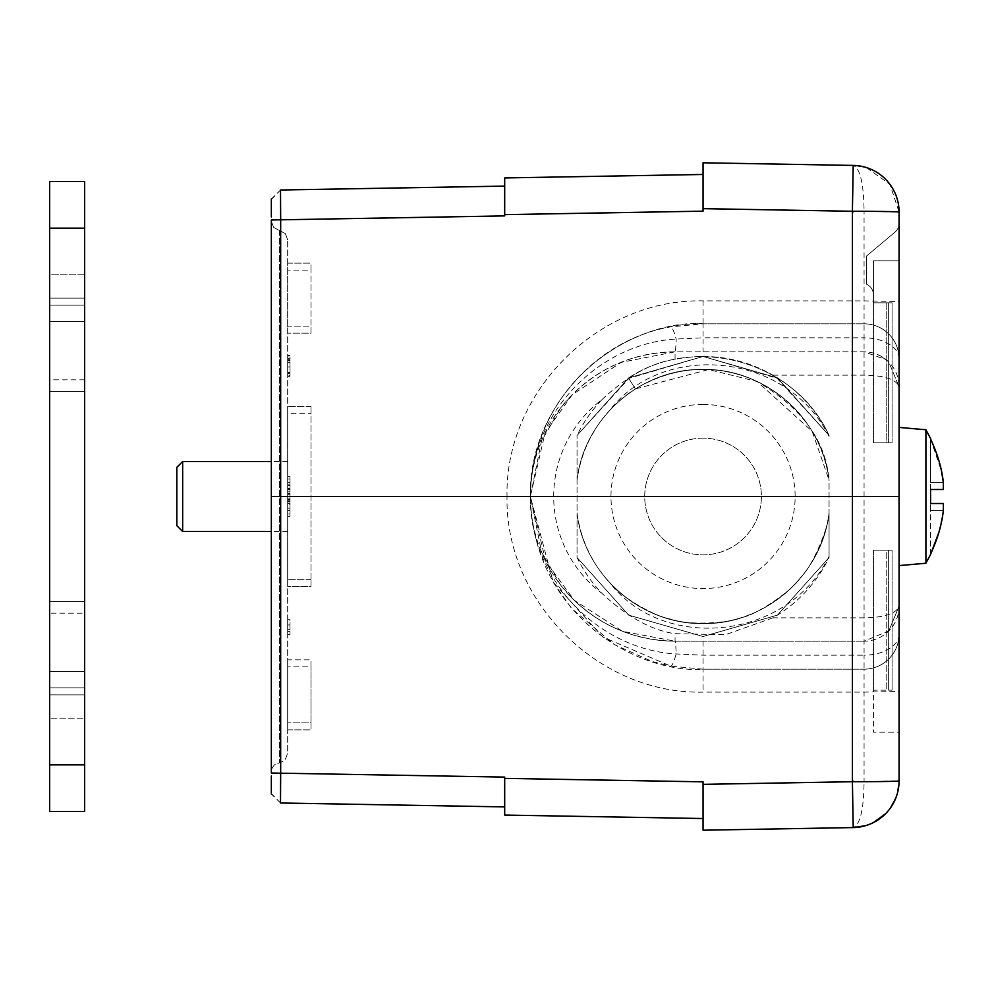 <?xml version="1.0" encoding="UTF-8"?>
<svg xmlns="http://www.w3.org/2000/svg" width="993" height="993" viewBox="0 0 993 993"><rect width="100%" height="100%" fill="white"/><g stroke="black" fill="none" stroke-linecap="round" stroke-linejoin="round"><path stroke-width="0.74" stroke-dasharray="4.96 3.72" d="M885.694 813.627L888.996 809.866L896.542 795.952L899.075 780.92L899.075 212.08L864.071 211.472C863.761 183.568 860.149 168.214 853.21 165.421L703.056 162.79M899.075 496.5L899.075 565.588L899.075 496.5M899.075 732.189L899.075 223.288A11.668 11.668 0 0 1 894.904 232.225L866.405 256.144L866.405 284.147A11.668 11.668 0 0 1 873.406 294.834L873.406 260.811L899.075 260.811L899.075 223.288A11.668 11.668 0 0 1 894.904 232.225L866.405 256.144L866.405 284.147A11.668 11.668 0 0 1 873.406 294.834L873.406 260.811L899.075 260.811L899.075 732.189L873.406 732.189L873.406 690.185L892.074 690.185L873.406 690.185L873.406 732.189L899.075 732.189M290.006 510.501L290.006 482.499L290.006 510.501L287.672 510.501L287.672 482.499L287.672 510.501L290.006 510.501M290.006 503.501L290.006 489.499L290.006 503.501L287.672 503.501L287.672 489.499L287.672 503.501L290.006 503.501M290.006 508.168L290.006 484.832L290.006 508.168L287.672 508.168L287.672 484.832L287.672 508.168L290.006 508.168M287.672 514.002L287.672 478.998L287.672 514.002L290.006 514.002L290.006 478.998L290.006 514.002M290.006 484.832L287.672 484.832L290.006 484.832M290.006 489.499L287.672 489.499L290.006 489.499M290.006 494.862L287.672 494.862L290.006 494.862M290.006 482.499L287.672 482.499L290.006 482.499M290.006 498.138L287.672 498.138L290.006 498.138M930.578 554.429L930.578 503.501L941.352 503.501M941.352 489.499L930.578 489.499L930.578 510.501L943.338 510.501L938.844 532.422M930.578 438.993L930.578 482.499L930.578 438.993L941.513 471.303M943.338 489.499L938.968 489.499M925.91 429.758L925.91 563.242M943.338 510.501L930.578 510.501L930.578 554.007M930.578 489.499L930.578 482.499L930.578 489.499M176.828 467.331L176.828 525.669M182.662 461.497L182.662 531.503M287.672 496.5L287.672 531.503L287.672 496.5M703.056 438.161A58.339 58.339 0 0 0 652.525 525.669A58.339 58.339 0 0 0 753.575 525.669A58.339 58.339 0 0 0 703.056 438.161A58.339 58.339 0 0 0 652.525 525.669A58.339 58.339 0 0 0 753.575 525.669A58.339 58.339 0 0 0 703.056 438.161M888.822 630.927L899.075 606.177A35.003 35.003 0 0 1 864.071 641.18L888.822 630.927L899.075 606.177C896.282 613.624 884.614 617.522 864.071 617.845L772.902 617.845A140.013 140.013 0 0 0 829.068 557.532L829.068 480.103A127.079 127.079 0 0 0 577.045 480.103L577.045 512.897C583.735 574.513 641.093 624.87 703.056 623.579C765.007 624.87 822.365 574.513 829.068 512.897C829.912 524.416 812.237 567.748 800.495 577.405C793.109 590.45 755.251 615.561 742.255 617.373C730.091 623.319 687.342 625.689 671.69 619.26C655.132 617.261 619.508 595.874 610.571 583.648A127.079 127.079 0 0 0 829.068 512.897L829.068 480.103A127.079 127.079 0 0 0 610.136 409.811C591.828 429.82 580.806 453.255 577.045 480.103L577.045 435.468L577.045 480.103C583.735 418.487 641.093 368.13 703.056 369.421C765.007 368.13 822.365 418.487 829.068 480.103C822.365 418.487 765.007 368.13 703.056 369.421C641.093 368.13 583.735 418.487 577.045 480.103C583.735 418.487 641.093 368.13 703.056 369.421C765.007 368.13 822.365 418.487 829.068 480.103C822.365 418.487 765.007 368.13 703.056 369.421C641.093 368.13 583.735 418.487 577.045 480.103C583.735 418.487 641.093 368.13 703.056 369.421C765.007 368.13 822.365 418.487 829.068 480.103C822.365 418.487 765.007 368.13 703.056 369.421C641.093 368.13 583.735 418.487 577.045 480.103C583.735 418.487 641.093 368.13 703.056 369.421C765.007 368.13 822.365 418.487 829.068 480.103C822.365 418.487 765.007 368.13 703.056 369.421C641.093 368.13 583.735 418.487 577.045 480.103C583.735 418.487 641.093 368.13 703.056 369.421C765.007 368.13 822.365 418.487 829.068 480.103C822.365 418.487 765.007 368.13 703.056 369.421C641.093 368.13 583.735 418.487 577.045 480.103C583.735 418.487 641.093 368.13 703.056 369.421C765.007 368.13 822.365 418.487 829.068 480.103C822.365 418.487 765.007 368.13 703.056 369.421C641.093 368.13 583.735 418.487 577.045 480.103C583.735 418.487 641.093 368.13 703.056 369.421C765.007 368.13 822.365 418.487 829.068 480.103L812.175 431.359L757.187 381.535L708.63 369.545L635.396 388.933C693.188 354.65 741.746 374.324 757.249 381.56C801.922 407.912 825.853 440.755 829.068 480.103C822.365 418.487 765.007 368.13 703.056 369.421C641.093 368.13 583.735 418.487 577.045 480.103L577.045 512.897A127.079 127.079 0 0 0 829.068 512.897L829.068 557.532L829.068 512.897L829.068 557.532L829.068 512.897L829.068 557.532L829.068 512.897L829.068 557.532L829.068 512.897L829.068 557.532L829.068 512.897L829.068 557.532L829.068 512.897L829.068 557.532L829.068 512.897L829.068 557.532L777.407 615.126L703.056 636.513L628.693 615.126L577.045 557.532L628.693 615.126L703.056 636.513L777.407 615.126L829.068 557.532L777.407 615.126L703.056 636.513L628.693 615.126L577.045 557.532L628.693 615.126L703.056 636.513L777.407 615.126L829.068 557.532L777.407 615.126L703.056 636.513L628.693 615.126L577.045 557.532L628.693 615.126L703.056 636.513L777.407 615.126L829.068 557.532L777.407 615.126L703.056 636.513L628.693 615.126L577.045 557.532L628.693 615.126L703.056 636.513L777.407 615.126L829.068 557.532L777.407 615.126L703.056 636.513L628.693 615.126L577.045 557.532L628.693 615.126L703.056 636.513L777.407 615.126L829.068 557.532L777.407 615.126L703.056 636.513L628.693 615.126L577.045 557.532L628.693 615.126L703.056 636.513L777.407 615.126L829.068 557.532L777.407 615.126L703.056 636.513L628.693 615.126L577.045 557.532L628.693 615.126L703.056 636.513L777.407 615.126L829.068 557.532L777.407 615.126L703.056 636.513L628.693 615.126L577.045 557.532L577.045 512.897C583.735 574.513 641.093 624.87 703.056 623.579C765.007 624.87 822.365 574.513 829.068 512.897C822.365 574.513 765.007 624.87 703.056 623.579C641.093 624.87 583.735 574.513 577.045 512.897C583.735 574.513 641.093 624.87 703.056 623.579C765.007 624.87 822.365 574.513 829.068 512.897C822.365 574.513 765.007 624.87 703.056 623.579C641.093 624.87 583.735 574.513 577.045 512.897C583.735 574.513 641.093 624.87 703.056 623.579C765.007 624.87 822.365 574.513 829.068 512.897C822.365 574.513 765.007 624.87 703.056 623.579C641.093 624.87 583.735 574.513 577.045 512.897C583.735 574.513 641.093 624.87 703.056 623.579C765.007 624.87 822.365 574.513 829.068 512.897C822.365 574.513 765.007 624.87 703.056 623.579C641.093 624.87 583.735 574.513 577.045 512.897C583.735 574.513 641.093 624.87 703.056 623.579C765.007 624.87 822.365 574.513 829.068 512.897C822.365 574.513 765.007 624.87 703.056 623.579C641.093 624.87 583.735 574.513 577.045 512.897C583.735 574.513 641.093 624.87 703.056 623.579C765.007 624.87 822.365 574.513 829.068 512.897C822.365 574.513 765.007 624.87 703.056 623.579C641.093 624.87 583.735 574.513 577.045 512.897C583.735 574.513 641.093 624.87 703.056 623.579C765.007 624.87 822.365 574.513 829.068 512.897C822.365 574.513 765.007 624.87 703.056 623.579C641.093 624.87 583.735 574.513 577.045 512.897L577.045 557.532A140.013 140.013 0 0 0 601.932 593.342A121.345 121.345 0 0 1 601.932 399.658A140.013 140.013 0 0 0 577.045 435.468L628.693 377.874L703.056 356.487L777.407 377.874L829.068 435.468C795.877 362.011 695.572 333.263 628.507 377.973C695.572 333.263 795.877 362.011 829.068 435.468L777.407 377.874L703.056 356.487L628.693 377.874L577.045 435.468L628.991 378.321L703.056 356.45L777.122 378.321L829.068 435.468L777.407 377.874L703.056 356.487L628.693 377.874L577.045 435.468L628.693 377.874L703.056 356.487L777.407 377.874L829.068 435.468L777.407 377.874L703.056 356.487L628.693 377.874L577.045 435.468L628.693 377.874L703.056 356.487L777.407 377.874L829.068 435.468L777.407 377.874L703.056 356.487L628.693 377.874L577.045 435.468L628.693 377.874L703.056 356.487L777.407 377.874L829.068 435.468L777.407 377.874L703.056 356.487L628.693 377.874L577.045 435.468L628.693 377.874L703.056 356.487L777.407 377.874L829.068 435.468L777.407 377.874L703.056 356.487L628.693 377.874L577.045 435.468L628.693 377.874L703.056 356.487L777.407 377.874L829.068 435.468L777.407 377.874L703.056 356.487L628.693 377.874L577.045 435.468L628.693 377.874L703.056 356.487L777.407 377.874L829.068 435.468A140.013 140.013 0 0 0 772.902 375.155L864.071 375.155C884.651 375.478 896.319 379.376 899.075 386.823L888.822 362.073L886.228 359.727L864.071 351.82L675.054 351.82A144.68 144.68 0 0 0 530.361 496.5A144.68 144.68 0 0 0 675.054 641.18L864.071 641.18L675.054 641.18L622.76 631.399L574.376 600.393L545.716 561.355L530.361 496.5L545.033 433.022L572.303 394.643L621.221 362.346L675.054 351.82L864.071 351.82A35.003 35.003 0 0 1 899.075 386.823L888.822 362.073M601.932 399.658C627.166 376.099 651.545 362.656 675.054 359.317C709.883 352.639 742.503 357.914 772.902 375.155M829.068 556.49L829.068 512.897L829.068 556.49C786.717 641.354 663.398 651.445 610.571 583.648M628.507 377.973L635.396 388.933L628.507 377.973M271.337 199.543L271.337 216.971M287.672 461.497L271.337 461.497L271.337 771.71L272.119 767.974L274.341 764.858L282.273 761.656L285.339 759.372L287.672 753.19L287.672 239.809L287.672 753.19L285.339 759.372L282.273 761.656L274.341 764.858L272.119 767.974L271.337 771.71L271.337 496.5L280.671 496.5L280.671 219.813L271.337 219.987L271.337 773.013L280.671 773.187L280.671 496.5L507.026 496.5C504.816 601.15 598.369 694.566 703.056 692.109L864.071 692.109L864.071 781.528L703.056 784.346L703.056 781.839L703.056 784.346L703.056 781.839L504.692 778.375L504.692 777.097L504.692 806.899L504.692 777.097L280.671 773.187L280.572 783.489M271.337 776.029L271.337 793.457M287.672 586.342L287.672 406.658L287.672 586.342L311.008 586.342L311.008 579.341L311.008 586.342L287.672 586.342L311.008 586.342L311.008 406.658L311.008 586.342L287.672 586.342M287.672 326.151L287.672 263.145L287.672 333.151L287.672 326.151L311.008 326.151L311.008 270.146L311.008 333.151L287.672 333.151L311.008 333.151L311.008 326.151L287.672 326.151M287.672 413.659L287.672 406.658L287.672 413.659L311.008 413.659L311.008 406.658L287.672 406.658L311.008 406.658L311.008 413.659L287.672 413.659M287.672 659.849L287.672 729.855L287.672 659.849L311.008 659.849L287.672 659.849M287.672 619.731L287.672 634.639L287.672 619.719L290.006 619.719L290.006 634.639L290.006 619.731M287.672 501.465L287.672 506.331L290.006 506.331L290.006 484.932L290.006 505.102L287.672 505.102L287.672 484.932L287.672 508.068L290.006 508.068L290.006 504.692L287.672 504.692L287.672 501.465L290.006 501.465M287.672 493.496L287.672 501.875L287.672 493.496L290.006 493.496L290.006 501.875L290.006 485.366L290.006 503.463L287.672 503.463L287.672 501.353L290.006 501.316L290.006 493.496M287.672 358.324L287.672 376.384L287.672 360.732L287.672 372.971L290.006 372.971L290.006 360.732L290.006 376.384L290.006 358.324M287.672 355.742L290.006 355.283L287.672 355.742M287.672 372.946L287.672 356.028L287.672 363.45L287.672 358.312L290.006 358.312L290.006 372.313L287.672 372.313L287.672 363.45L290.006 363.45L290.006 356.028L290.006 372.946M287.672 375.553L287.672 376.347L290.006 376.347L290.006 375.553L287.672 375.565M287.672 516.335L287.672 476.665L287.672 516.335L290.006 516.335L290.006 476.665L290.006 516.335M772.902 617.845L725.473 634.713L675.054 633.683C651.545 630.344 627.166 616.901 601.932 593.342M280.473 801.401L280.51 802.989L504.692 806.899M504.692 186.101L280.51 190.011L280.671 219.813L504.692 215.903L504.692 186.101L504.692 215.903L504.692 214.625L703.056 211.161L703.056 208.654L703.056 211.161L703.056 208.654L864.071 211.472L864.071 300.891L703.056 300.891C598.407 298.446 504.792 391.813 507.026 496.5L530.374 496.86C532.707 375.553 640.559 318.927 703.056 323.817L670.759 326.858C591.307 340.574 528.984 415.881 530.361 496.5L553.2 582.208L602.801 636.997L670.759 666.142L703.056 669.183L864.071 669.183L703.056 669.183C640.51 674.011 533.154 617.609 530.374 496.86C528.015 404.436 610.596 321.658 703.056 323.817L864.071 323.817L703.056 323.817L703.056 337.819L864.071 337.819L864.071 655.181L703.056 655.181L676.183 653.965C598.071 649.521 529.257 579.08 530.361 496.5C529.257 413.92 598.071 343.479 676.183 339.035L703.056 337.819L703.056 351.82M504.692 778.375L504.692 815.067L703.056 818.53M504.692 177.933L504.692 214.625M287.672 263.145L311.008 263.145L287.672 263.145M311.008 270.146L311.008 263.145L311.008 270.146L287.672 270.146L311.008 270.146M287.672 729.855L311.008 729.855L287.672 729.855M311.008 722.854L311.008 666.849L311.008 729.855L311.008 722.854L287.672 722.854L311.008 722.854M311.008 666.849L311.008 659.849L311.008 666.849L287.672 666.849L311.008 666.849M311.008 406.658L287.672 406.658L311.008 406.658M703.056 830.21L853.21 827.579C860.149 824.786 863.773 809.432 864.071 781.528L899.075 780.92M287.672 239.809L285.339 233.628L279.505 230.55L285.339 233.628L287.672 239.809M271.337 221.29L273.671 227.459L279.505 230.55L273.671 227.459L271.337 221.29M829.068 436.448C786.555 351.348 662.753 341.555 610.136 409.811M287.672 634.639L290.006 634.639L287.672 634.639M287.672 631.436L290.006 631.436M287.672 619.719L290.006 619.719M287.672 624.957L290.006 624.957M287.672 629.674L290.006 629.674L287.672 629.661M287.672 485.366L290.006 485.366M287.672 489.71L290.006 489.71M287.672 499.653L290.006 499.653M287.672 493.968L290.006 493.968M287.672 489.276L290.006 489.276M287.672 484.932L290.006 484.932M287.672 376.384L290.006 376.384L287.672 376.384M287.672 360.732L290.006 360.732M287.672 362.383L290.006 362.383M287.672 356.028L290.006 356.028M287.672 360.062L290.006 360.062M675.054 359.317L675.054 351.82A35.003 1.465 -90 0 0 676.183 339.035A35.003 3.922 79.2 0 0 670.759 326.858M553.163 582.233L571.645 608.535L614.208 644.531L652.19 661.512L670.759 666.142A35.003 3.922 100.8 0 0 676.183 653.965A35.003 1.465 90 0 0 675.054 641.18L675.054 633.683M280.51 802.989L271.337 793.519M280.51 803.014L271.35 793.978M271.337 199.481L280.51 190.011M271.35 199.022L280.51 189.986M899.075 634.179A35.003 21.002 0 0 1 864.071 655.181L864.071 669.183A35.003 35.003 0 0 0 899.075 634.179A35.003 35.003 0 0 1 864.071 669.183L864.071 692.109L899.075 691.5M899.075 358.821A35.003 21.002 -0 0 0 864.071 337.819L864.071 323.817A35.003 35.003 0 0 1 899.075 358.821A35.003 35.003 0 0 0 864.071 323.817L864.071 300.891L899.075 301.5M865.598 825.692L873.443 822.576M865.66 167.358L853.21 165.421L866.355 167.581L889.989 184.45L899.075 212.08M886.19 302.815L873.406 302.815L892.074 302.815L873.406 302.815L888.387 302.815L886.19 302.815L886.19 442.828L873.406 442.828L892.074 442.828L873.406 442.828L892.074 442.828L886.19 442.828L886.19 302.815M886.19 550.172L873.406 550.172L892.074 550.172L873.406 550.172L888.387 550.172L886.19 550.172L886.19 690.185L886.19 550.172M873.406 550.172L873.406 690.185L873.406 550.172M873.406 302.815L873.406 442.828L873.406 260.811L899.075 260.811L873.406 260.811L873.406 302.815M892.074 690.185L892.074 550.172L892.074 690.185M892.074 442.828L892.074 302.815L892.074 442.828M84.653 274.813L49.65 274.813L49.65 321.484L49.65 274.813L84.653 274.813L84.653 298.148L49.65 298.148L84.653 298.148L84.653 321.484L49.65 321.484L84.653 321.484L84.653 298.148L49.65 298.148L84.653 298.148L84.653 321.484L49.65 321.484L84.653 321.484L84.653 298.148L49.65 298.148L84.653 298.148L84.653 274.813M84.653 391.49L49.65 391.49L49.65 601.51L49.65 391.49L49.65 601.51L49.65 391.49L84.653 391.49L84.653 601.51L49.65 601.51L84.653 601.51L49.65 601.51L84.653 601.51L84.653 391.49L49.65 391.49L84.653 391.49L84.653 601.51L84.653 391.49M84.653 671.516L49.65 671.516L49.65 718.187L49.65 671.516L84.653 671.516L84.653 694.852L49.65 694.852L84.653 694.852L84.653 671.516L49.65 671.516L84.653 671.516L84.653 694.852L49.65 694.852L84.653 694.852L84.653 718.187L49.65 718.187L84.653 718.187L84.653 694.852L49.65 694.852L84.653 694.852L84.653 671.516M84.653 181.471L49.65 181.471L49.65 811.529L84.653 811.529L84.653 181.471M84.653 613.178L84.653 379.822L84.653 613.178L49.65 613.178L49.65 379.822L49.65 613.178M943.338 482.499L930.578 482.499L943.338 482.499M311.008 579.341L287.672 579.341L311.008 579.341M279.505 230.55L279.505 762.45L279.505 230.55M703.056 641.18L703.056 692.109M287.672 488.978L290.006 488.978M287.672 500.261L290.006 500.261M287.672 501.353L290.006 501.353M287.672 491.808L290.006 491.808M287.672 488.432L290.006 488.432M287.672 366.926L290.006 366.926M287.672 373.666L290.006 373.666M287.672 359.143L290.006 359.143M703.056 300.891L703.056 323.817M703.056 404.424A92.076 92.076 0 0 1 782.794 542.538A92.076 92.076 0 0 1 623.319 542.538A92.076 92.076 0 0 1 703.056 404.424M888.387 442.828L888.387 302.815L888.387 442.828M888.387 690.185L888.387 550.172L888.387 690.185M84.653 305.149L49.65 305.149L84.653 305.149M84.653 687.851L49.65 687.851L84.653 687.851M84.653 764.858L49.65 764.858M84.653 228.142L49.65 228.142M290.006 478.998L287.672 478.998M287.672 531.503L271.337 531.503M675.054 351.82C635.756 352.503 602.006 366.28 573.805 393.154M572.464 598.531L560.189 584.443L541.607 552.195L530.361 496.5L541.446 441.215L560.536 408.098L572.464 394.469M675.054 641.18C636.116 640.522 602.602 626.968 574.475 600.504M290.006 501.875L287.672 501.875M287.672 355.283L290.006 355.283M290.006 476.665L287.672 476.665M889.008 809.866L896.58 795.964M886.215 359.727L877.464 354.489M84.653 379.822L49.65 379.822"/><path stroke-width="1.49" d="M703.056 162.79L703.056 208.654L703.056 162.79L853.21 165.421L852.404 211.273A46.671 0.819 0 0 1 899.075 212.08L899.075 780.92A46.671 46.671 0 0 1 853.21 827.579L703.056 830.21L703.056 781.839L504.692 778.375L504.692 815.067L703.056 818.53L703.056 784.346L703.056 818.53M941.352 503.501L943.338 503.501L943.338 510.501L943.338 503.501L930.578 503.501L930.578 489.499L943.338 489.499L943.338 482.499C941.898 468.671 937.64 454.173 930.578 438.993L930.578 438.993M938.844 532.422L930.578 554.429L925.91 563.242L925.91 429.758L899.075 427.412M930.578 554.007C937.516 539.249 941.774 524.751 943.338 510.501M941.513 471.303L943.325 482.387M943.338 482.499L943.338 489.499M938.968 489.499L941.352 489.499M938.968 503.501L941.501 503.501L938.968 503.501M941.6 503.501L943.338 503.501L941.6 503.501M176.828 525.669L176.828 467.331L182.662 461.497L182.662 531.503L176.828 525.669M271.337 216.971L271.337 199.543M271.337 793.457L271.337 776.029M182.662 461.497L271.337 461.497L271.337 221.29L271.337 496.5L280.671 496.5L280.671 773.187L271.337 773.013L271.337 219.987L280.671 219.813L280.671 496.5L899.075 496.5M504.692 806.899L280.51 802.989L280.671 773.187L504.692 777.097L504.692 778.375M504.692 214.625L504.692 177.933L703.056 174.47L703.056 211.161L504.692 214.625L504.692 215.903L280.671 219.813L280.51 190.011L504.692 186.101M853.198 781.106A0.819 0.819 0 0 1 852.404 781.727L703.056 784.346L703.056 830.21M885.855 813.466C876.558 822.539 865.673 827.243 853.21 827.579L852.404 781.727L852.404 211.273L703.056 208.654L703.056 174.47L504.692 177.933M280.473 801.401L280.572 783.489M271.337 792.786L271.35 793.978M271.35 199.022L271.337 200.214M853.21 827.579L865.598 825.692M873.443 822.576L885.694 813.627M852.404 781.727A46.671 0.819 0 0 0 899.075 780.92M853.248 165.421L853.21 165.421A46.671 46.671 0 0 1 899.075 212.08M84.653 764.858L84.653 181.471L49.65 181.471L49.65 811.529L84.653 811.529L84.653 764.858L49.65 764.858M852.404 211.273A0.819 0.819 0 0 1 853.198 211.894M84.653 228.142L49.65 228.142M930.578 438.571L925.91 429.758M925.91 563.242L899.075 565.588M271.337 531.503L182.662 531.503"/></g></svg>
